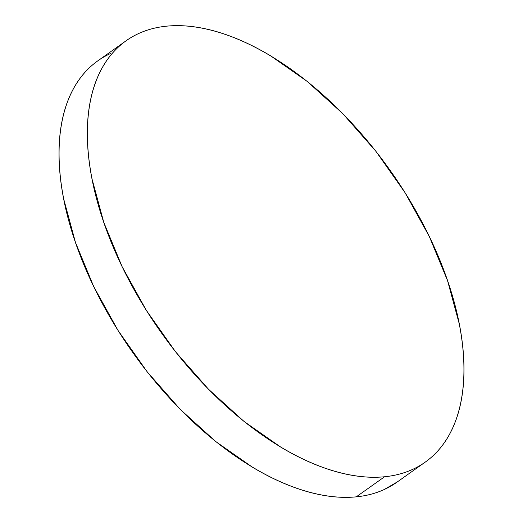 <?xml version="1.0" encoding="UTF-8"?>
<svg xmlns="http://www.w3.org/2000/svg" width="523" height="523" viewBox="0 0 523 523"><rect width="100%" height="100%" fill="white"/><g stroke="black" fill="none" stroke-linecap="round" stroke-linejoin="round"><path stroke-width="0.78" d="M125.598 41.127L97.834 60.831A258.369 140.301 54.6 0 0 111.817 320.259A258.369 140.301 54.6 0 0 356.261 496.85L384.575 476.76L356.261 496.85A258.369 140.301 54.6 0 0 396.859 482.258L425.166 462.169A258.369 140.301 -125.4 0 1 384.575 476.76A258.369 140.301 -125.4 0 1 140.131 300.169A258.369 140.301 -125.4 0 1 126.141 40.742A258.369 140.301 -125.4 0 1 166.739 26.15A258.369 140.301 -125.4 0 1 411.183 202.741A258.369 140.301 -125.4 0 1 425.166 462.169M397.402 481.873L384.13 489.567C375.632 493.431 366.348 495.856 356.261 496.85C346.18 497.844 335.491 497.386 324.208 495.477C312.924 493.562 301.255 490.234 289.206 485.494C277.151 480.748 264.945 474.681 252.589 467.294L215.77 441.569L180.167 409.306L147.146 371.755L117.976 330.346L93.774 286.682L75.475 242.437L63.786 199.309C61.034 185.266 59.491 171.812 59.145 158.959C58.798 146.107 59.668 134.097 61.74 122.938C63.813 111.772 67.055 101.665 71.468 92.623C75.874 83.575 81.372 75.763 87.949 69.18C94.532 62.603 102.063 57.38 110.562 53.523M166.739 26.15C176.82 25.156 187.509 25.614 198.792 27.523C210.076 29.438 221.745 32.766 233.794 37.506C245.849 42.252 258.055 48.319 270.411 55.706L307.23 81.431L342.833 113.694L375.854 151.245L405.024 192.654L429.226 236.318L447.525 280.563L459.214 323.691C461.966 337.734 463.509 351.188 463.855 364.041C464.202 376.893 463.332 388.903 461.26 400.062C459.187 411.228 455.945 421.335 451.532 430.377C447.126 439.425 441.628 447.237 435.051 453.82C428.468 460.397 420.937 465.62 412.438 469.477C403.946 473.341 394.656 475.767 384.575 476.76C374.488 477.754 363.805 477.296 352.522 475.387C341.238 473.478 329.568 470.151 317.513 465.405C305.458 460.665 293.253 454.598 280.897 447.204L244.084 421.479L208.481 389.217L175.453 351.665L146.283 310.263L122.088 266.599L103.789 222.353L92.094 179.226C89.348 165.176 87.799 151.722 87.459 138.87C87.112 126.017 87.975 114.014 90.048 102.848C92.12 91.682 95.363 81.581 99.775 72.534C104.188 63.486 109.68 55.673 116.263 49.097C122.84 42.513 130.377 37.296 138.87 33.433C147.368 29.569 156.652 27.144 166.739 26.15"/></g></svg>
